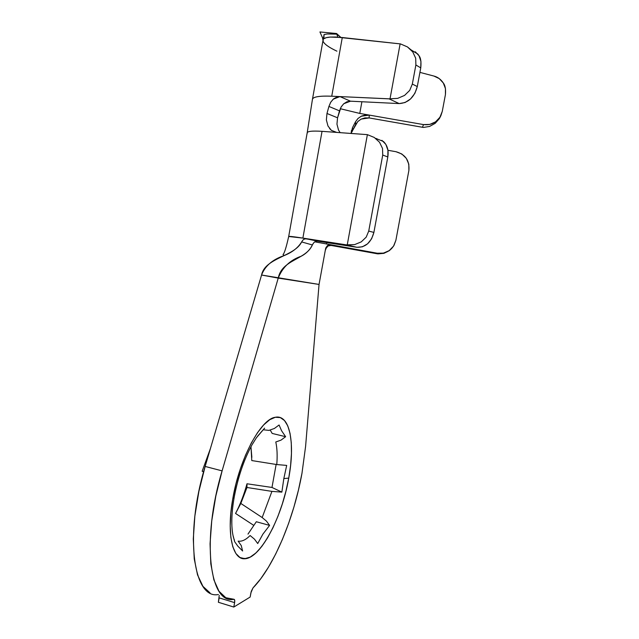 <?xml version="1.0" encoding="UTF-8"?>
<svg xmlns="http://www.w3.org/2000/svg" width="639" height="639" viewBox="0 0 639 639"><rect width="100%" height="100%" fill="white"/><g stroke="black" fill="none" stroke-linecap="round" stroke-linejoin="round"><path stroke-width="0.96" d="M232.844 498.388L236.063 483.547L240.36 468.922L245.528 455.184L251.327 442.947L257.477 432.723L263.691 424.895L269.73 419.711L275.329 417.275L280.305 417.586L284.491 420.526L287.766 425.878L290.042 433.386L291.28 442.723L291.456 453.538L290.601 465.464L288.748 478.1C282.182 516.08 261.734 556.529 245.935 558.574L245.943 558.574C232.908 561.489 226.142 534.811 232.844 498.388C239.697 457.955 261.063 418.904 275.241 417.291C289.874 413.984 295.306 443.37 288.748 478.1L288.74 478.1C282.19 516.08 261.742 556.529 245.943 558.574L241.358 558.166C257.094 564.501 281.607 520.258 288.74 478.1L285.952 491.056L282.318 503.923L277.941 516.296L272.949 527.774L267.501 537.966L261.758 546.481L255.919 552.967L250.192 557.12L244.793 558.686L239.952 557.512L235.887 553.518L232.804 546.768L230.871 537.479L230.208 525.985L230.871 512.758L232.844 498.388L234.17 497.326M268.987 430.398L263.452 429.791L268.987 430.398L274.419 428.457L279.083 424.991L281.567 430.718L285.625 436.701L281.04 440.119L275.784 441.988C277.158 448.155 277.486 455.679 276.775 464.553L286.695 465.416L283.828 478.579L288.748 478.1L283.828 478.579L281.855 492.118L271.926 491.383L262.174 517.534L266.455 521.12L269.594 525.402L262.901 534.14L257.725 543.533L254.466 539.156L250.121 535.53C245.775 539.883 241.774 541.744 238.123 541.113L241.246 545.554L242.62 550.994L237.804 546.113L234.609 541.608L233.203 536.009M288.74 478.1C294.643 446.485 290.865 418.936 278.78 417.195C290.865 418.936 294.643 446.485 288.74 478.1M312.663 244.346L312.375 244.961L301.648 241.933C298.054 247.788 292.255 252.325 284.243 255.544C272.549 259.498 265.001 265.992 261.575 275.026L278.229 278.109C281.903 259.386 305.937 259.913 312.375 244.961L301.648 241.933C294.579 256.566 264.897 257.765 261.575 275.026L205.143 466.446L261.575 275.026L319.045 284.443L305.594 446.405L301.975 473.299C293.956 518.021 274.139 566.346 252.988 587.936L260.8 578.686L268.428 567.264L275.697 554.021L282.454 539.324L288.564 523.541L293.924 507.046L298.421 490.177L301.975 473.299L305.594 446.405L319.045 284.443L278.229 278.109L222.1 470.871L205.143 466.446L198.873 491.455L194.855 516.088L193.297 538.981L194.24 558.901L197.539 574.9L202.922 586.33L210.023 592.88M256.415 437.755L252.101 444.704M256.391 437.787L264.626 428.146L257.413 436.381M281.04 440.119L275.784 441.988C277.158 448.155 277.486 455.679 276.775 464.553L286.695 465.416L283.828 478.579L281.855 492.118L271.982 487.453L276.136 464.449L271.982 487.453L281.855 492.118L271.926 491.383L246.973 487.493L246.997 483.779L271.982 487.453L246.997 483.779L246.973 487.493L240.831 503.452L235.551 513.452C240.232 504.514 244.042 494.626 246.997 483.779C244.042 494.626 240.232 504.514 235.551 513.452L240.831 503.452L246.973 487.493L271.926 491.383L262.174 517.534L240.831 503.452L262.174 517.534M253.835 525.418L235.551 513.452L253.835 525.418M266.455 521.12L269.594 525.402L256.319 521.736L247.98 534.116L256.319 521.736L269.594 525.402L262.901 534.14L257.725 543.533M210.439 448.49L202.164 471.239L203.601 471.862L202.164 471.239L210.439 448.49M250.121 535.53C245.775 539.883 241.774 541.744 238.123 541.113L241.246 545.554L242.62 550.994L237.804 546.113L234.609 541.608M250.951 446.805L251.862 457.316M285.625 436.701L272.19 433.442L270.249 430.111L272.19 433.442L285.625 436.701L281.567 430.718L279.083 424.991M196.988 500.816L196.932 501.711L197.076 500.856M219.225 595.412L218.378 602.273L219.169 597.872L234.601 602.625L233.81 607.05L218.378 602.273L233.81 607.05L250.137 597.058L251.255 591.355L252.988 587.936L250.903 592.8L250.137 597.058L233.81 607.05L234.601 602.625L219.169 597.872M251.79 460.567L276.775 464.553L251.79 460.567L250.999 447.02M391.907 248.259L389.311 250.672L383.911 253.34L377.976 253.875L331.01 245.424L327.999 245.983L326.098 248.355L325.259 250.536L326.098 248.355L325.642 248.435L319.045 284.443L325.642 248.435L327.44 245.592L330.786 244.841L331.01 245.424L376.97 253.731L377.242 253.228L383.472 253.116L389.199 250.624L393.56 246.119L395.884 240.296L408.88 170.485L408.808 164.167L406.34 158.384L401.851 154.007L396.02 151.723L387.937 150.293L387.809 156.962L373.895 232.412L371.618 238.778L367.569 243.834L362.377 246.814L356.858 247.277L346.33 244.849L347.233 244.953L367.385 134.645L336.33 132.369L331.353 130.34L327.991 126.019L326.369 119.932L326.976 113.478L328.925 106.433L326.976 113.478L337.56 117.8L339.501 110.867L328.925 106.433L330.762 102.152L333.59 98.853L337.049 96.952L339.948 96.585L331.745 96.209L342.288 37.525L400.501 43.923L335.707 37.022L330.339 37.07L326.369 37.645L323.885 38.731L324.061 34.546L327.272 33.971L336.825 34.139L337.759 37.126L336.609 33.532L340.827 37.374L336.825 34.139M351.466 130.404L351.115 133.439L352.48 127.688L352.672 130.308L355.627 124.565L355.476 121.849L352.48 127.688L355.476 121.849L358.04 118.423L361.658 116.018L365.843 114.94L369.238 115.084L423.481 124.589C431.293 125.452 437.132 122.384 440.982 115.387L442.276 111.378L445.431 94.564C445.894 89.164 445.175 85.299 443.29 82.974C440.838 79.324 437.707 77.015 433.897 76.049L419.927 72.383L433.897 76.049L439.257 78.605L443.29 82.974L445.447 88.549L445.431 94.564L442.276 111.378L439.928 117.288L435.526 121.873L429.751 124.429L423.481 124.589L422.491 127.289L369.142 117.935L364.997 117.888L361.067 119.158L357.752 121.602L352.488 130.683M376.203 138.599L376.786 138.639L376.203 138.599M381.946 140.348L385.876 144.43L387.937 150.269L396.02 151.723C405.438 154.39 409.719 160.645 408.88 170.485L395.884 240.296L393.991 245.408C390.022 251.534 384.43 254.138 377.242 253.228L314.739 241.814L377.242 253.228L376.97 253.731L377.976 253.875M304.915 238.714L346.33 244.849L356.858 247.277L317.287 241.103L356.858 247.277C365.42 247.581 371.099 242.62 373.895 232.412L387.809 156.962L382.729 155.045L382.513 148.432L379.55 142.273L374.262 137.457L367.385 134.645L347.233 244.953L354.629 244.609L361.259 241.877L366.195 237.149L368.735 231.078L382.729 155.045L368.735 231.078L373.895 232.412L368.735 231.078L366.195 237.149L361.259 241.877L354.629 244.609L346.33 244.849L302.878 238.091L288.66 236.494M326.705 242.572L326.433 244.05L326.705 242.572M313.437 243.116L312.375 244.961C309.923 249.833 306.225 253.579 301.273 256.199C290.122 260.065 282.446 267.374 278.229 278.109L222.1 470.871L215.83 496.048L211.749 520.825L210.055 543.821L210.806 563.814L213.873 579.837L218.985 591.243L225.807 597.729L233.898 599.278C209.728 604.837 201.157 540.418 222.1 470.871L205.143 466.446C184.072 535.482 193.449 599.757 218.41 594.518M233.898 599.278L234.681 600.165L234.601 602.625C234.936 600.468 234.697 599.35 233.898 599.278M303.381 239.585L301.864 241.518M327.999 245.983L331.002 245.424L330.794 244.841L329.037 244.881L327.44 245.592L325.746 247.988M284.243 255.544L283.005 254.506C284.323 253.523 286.216 247.533 288.684 236.542L288.684 236.542C288.477 236.087 293.205 236.606 302.878 238.091L317.295 241.103L314.436 242.053L313.142 243.539M375.572 138.343L383.416 141.459C387.354 145.253 388.816 150.421 387.809 156.962L382.729 155.045L382.513 148.432L379.55 142.273L374.262 137.457L367.385 134.645L322.04 131.338L302.878 238.091L322.04 131.338C312.136 130.699 307.175 131.259 307.151 133.024L288.708 236.43M303.637 239.377L306.249 238.611L317.287 241.103M326.098 248.355L325.531 249.881M307.159 133.056L312.391 99.676C312.487 96.896 318.941 95.738 331.745 96.209C319.492 95.746 313.046 96.801 312.399 99.349M352.017 131.834L352.672 130.308L352.48 127.688M307.231 133.295C306.656 131.33 311.592 130.675 322.04 131.338L336.33 132.369L333.846 131.802M331.537 130.492L329.556 128.527M323.885 38.731C324.931 37.869 327.088 37.318 330.339 37.07L342.288 37.525L331.745 96.209L339.948 96.585L333.183 99.205L330.611 102.4L328.925 106.433L339.501 110.867L341.186 106.889L343.75 103.742L350.476 101.186L399.191 103.582L405.07 102.52L410.589 98.917L414.887 93.318L417.291 86.569L420.758 67.886L415.877 64.978L420.758 67.886L417.291 86.569L412.339 84.06L415.877 64.978L415.693 58.213L412.746 51.903L411.013 49.85L407.434 46.911L400.501 43.923L407.434 46.911L412.746 51.903L415.693 58.213L415.877 64.978L412.339 84.06L409.695 90.411L404.567 95.411L397.682 98.366L390.014 98.861L400.134 43.835L390.014 98.861L339.948 96.585L350.476 101.186L339.948 96.585L389.047 98.853L399.191 103.582L350.476 101.186L346.889 101.785L343.63 103.853L341.034 107.152L337.56 117.8L336.953 124.15M338.327 129.637L338.566 130.148M339.605 131.93L340.1 132.6M423.497 127.433L369.142 117.935L361.235 119.07L357.976 121.386L355.627 124.565L355.476 121.849L357.848 118.614L361.163 116.25L369.238 115.084L359.781 113.43L340.252 108.718L359.781 113.43L361.906 101.753L359.781 113.43L369.238 115.084L369.142 117.935L369.238 115.084L423.481 124.589L422.491 127.289L423.497 127.433L429.608 126.434L435.167 123.343L439.376 118.598L440.583 116.258M323.941 35.193L312.511 98.973M323.733 36.463L324.061 34.546L324.708 34.394M411.021 49.858L417.826 54.043L419.024 55.753C420.766 57.933 421.341 61.975 420.758 67.886L420.933 61.392L419.024 55.753L415.31 51.759M429.504 126.466L435.167 123.343L439.376 118.598L440.734 115.883M397.682 98.366L389.047 98.853L399.191 103.582C408.313 102.975 414.352 97.304 417.291 86.569L412.339 84.06L409.695 90.411L404.567 95.411L397.682 98.366M417.826 54.043L411.252 50.098M383.831 253.363L389.311 250.672L391.851 248.323M336.905 51.168C328.981 47.438 324.38 44.163 323.102 41.343L323.246 39.41L319.923 31.95L336.609 33.532L319.923 31.95L323.246 39.41L324.061 34.546M326.369 119.932L326.976 113.478L337.56 117.8L336.953 124.142L338.55 130.116L340.14 132.648M251.766 445.319C243.882 459.8 238.02 477.125 234.186 497.294C232.316 508.045 231.55 517.614 231.901 526.001C232.229 532.287 233.083 537.04 234.457 540.243M440.303 116.881L440.934 115.491M322.967 40.105L322.503 37.749M235.951 512.71L235.663 513.229M351.362 130.859L351.57 133.447M331.353 130.34L336.689 132.401"/></g></svg>
